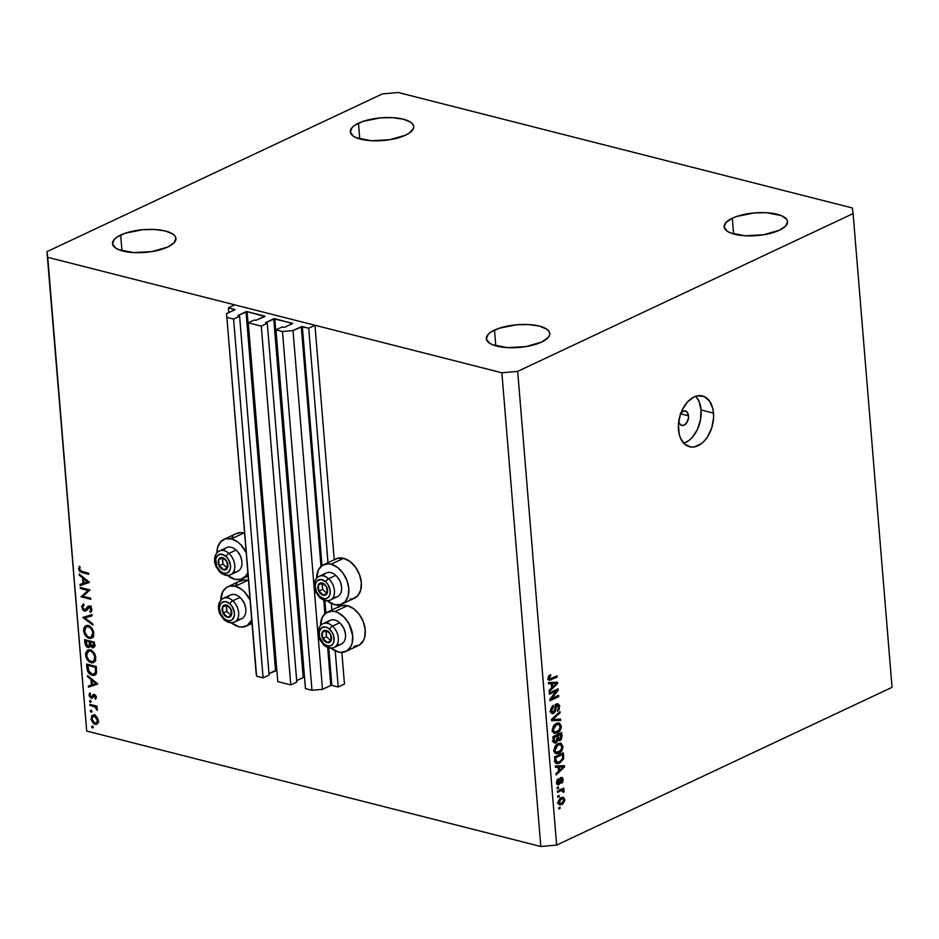 <?xml version="1.0" encoding="UTF-8"?>
<svg xmlns="http://www.w3.org/2000/svg" width="939" height="939" viewBox="0 0 939 939"><rect width="100%" height="100%" fill="white"/><g stroke="black" fill="none" stroke-linecap="round" stroke-linejoin="round"><path stroke-width="1.41" d="M228.799 312.617L228.4 307.792L234.656 304.846L314.964 325.258L308.708 328.204L302.335 326.584L321.983 565.654L302.335 326.584L293.015 330.563L282.475 331.514L275.972 329.859L281.97 327.03L284.552 327.324L292.557 323.556L274.787 318.673L304.283 677.453L303.227 677.547L273.73 318.767L265.526 322.746L274.787 318.673L304.553 677.524L303.227 677.547L273.73 318.767L292.757 323.356L284.552 327.324L281.97 327.03L275.972 329.859L305.468 688.639L275.972 329.859L282.475 331.514L311.971 690.294L282.475 331.514L293.015 330.563L322.511 689.343L293.015 330.563L301.278 326.678L308.708 328.204L328.075 563.799L308.708 328.204L314.964 325.258L334.237 559.714L314.964 325.258L234.656 304.846L228.4 307.792L228.799 312.617M234.797 309.8L228.4 307.792L235.02 309.577L226.557 313.673L256.054 672.441L226.557 313.673L234.82 309.788M256.054 672.441L226.557 313.673L256.593 676.209L263.096 677.864L233.6 319.084L227.097 317.429L233.6 319.084L263.096 677.864L269.106 675.035L239.609 316.267L233.6 319.084L239.609 316.267L269.106 675.035L263.096 677.864L256.593 676.209L256.054 672.441M238.083 315.88L239.609 316.267L238.083 315.88M268.988 673.592L275.538 670.505L246.041 311.736L238.037 315.492L247.098 311.631L276.594 670.411L275.538 670.505L246.558 311.607L276.864 670.481L268.988 673.592M264.845 316.525L247.098 311.631L264.998 316.208L255.807 320.375L264.868 316.513M254.281 319.988L255.807 320.375L254.281 319.988L248.272 322.816L261.288 326.126L290.785 684.907L277.768 681.597L248.272 322.816L254.281 319.988M277.768 681.597L248.272 322.816L261.288 326.126L290.785 684.907L296.794 682.078L267.298 323.298L261.288 326.126L267.298 323.298L296.794 682.078L290.785 684.907L277.768 681.597M265.772 322.91L267.298 323.298L265.772 322.91M296.677 680.634L303.227 677.547L296.677 680.634M305.468 688.639L311.971 690.294L322.511 689.343L330.774 685.458L327.664 647.534L330.774 685.458L322.511 689.343L311.971 690.294L305.468 688.639M324.882 613.836L323.767 600.162L324.882 613.836M320.997 566.463L301.278 326.678L320.997 566.463M331.831 685.364L338.204 686.984L335.223 650.844L338.204 686.984L344.46 684.038L341.855 652.382L344.46 684.038L338.204 686.984L331.831 685.364L328.744 647.875L331.831 685.364M324.859 600.502L325.88 613.026L324.859 600.502M331.972 611.172L331.338 603.472L331.972 611.172M338.134 607.087L337.958 605.009L338.134 607.087M323.509 564.762A21.714 14.637 64.8 0 0 316.607 578.271L318.474 569.785L322.453 565.348L327.993 563.799L331.091 564.21L343.615 558.318A21.714 14.637 -115.2 0 0 336.033 558.869L323.509 564.762A21.714 14.637 64.8 0 1 331.091 564.21L337.371 567.309L342.935 573.013L346.961 580.455L348.815 588.495L348.228 595.913L345.282 601.582L340.434 604.634L334.413 604.61A21.714 14.637 64.8 0 1 327.195 600.76L334.413 604.61A21.714 14.637 64.8 0 0 341.996 604.059L354.508 598.166A21.714 14.637 -115.2 0 0 360.4 577.415A21.714 14.637 -115.2 0 0 343.615 558.318L349.883 561.416L355.458 567.121L359.473 574.562L361.327 582.603L360.74 590.032L357.806 595.702L352.947 598.753L350.036 599.129M334.988 611.582A21.714 14.637 64.8 0 1 351.785 630.679A21.714 14.637 64.8 0 1 345.892 651.431A21.714 14.637 64.8 0 1 338.31 651.983L331.091 648.133A21.714 14.637 64.8 0 0 338.31 651.983L341.409 652.394L346.949 650.844L350.928 646.408L352.125 643.285L352.712 635.867L349.085 623.954L344.19 617.252L338.157 612.768L334.988 611.582L347.5 605.69L334.988 611.582L331.89 611.172L326.349 612.721L322.37 617.158L320.504 625.644A21.714 14.637 64.8 0 1 327.406 612.134A21.714 14.637 64.8 0 1 334.988 611.582M345.892 651.431L358.405 645.539A21.714 14.637 -115.2 0 0 364.297 624.787A21.714 14.637 -115.2 0 0 347.5 605.69L353.78 608.789L359.344 614.493L363.37 621.935L365.224 629.975L364.637 637.405L363.44 640.515L359.473 644.964L353.933 646.501M235.278 534.115L240.818 532.566L243.929 532.976L231.405 538.857L243.929 532.976A21.714 14.637 -115.2 0 0 236.346 533.528L223.822 539.42A21.714 14.637 64.8 0 1 231.405 538.857L237.684 541.956L240.607 544.538L246.206 552.625A21.714 14.637 64.8 0 0 231.405 538.857L225.383 538.833L220.536 541.885L217.602 547.554L216.921 552.918A21.714 14.637 64.8 0 1 223.822 539.42M234.727 579.269A21.714 14.637 64.8 0 1 227.508 575.419L234.727 579.269L240.748 579.293L245.595 576.241L247.849 572.602A21.714 14.637 64.8 0 1 242.309 578.717A21.714 14.637 64.8 0 1 234.727 579.269M235.302 586.229A21.714 14.637 64.8 0 1 250.103 599.998L244.504 591.91L241.581 589.328L235.302 586.229L247.814 580.349L235.302 586.229L229.28 586.206L226.663 587.368L222.684 591.816L220.818 600.291A21.714 14.637 64.8 0 1 227.719 586.793A21.714 14.637 64.8 0 1 235.302 586.229M251.746 619.975A21.714 14.637 64.8 0 1 246.206 626.09A21.714 14.637 64.8 0 1 238.623 626.642L231.405 622.792A21.714 14.637 64.8 0 0 238.623 626.642L241.722 627.052L247.274 625.503L251.746 619.975M248.506 580.537A21.714 14.637 -115.2 0 0 247.814 580.349L248.506 580.537M680.27 413.712L683.944 410.906L686.667 411.599L688.533 415.836L680.599 413.817L688.533 415.836L688.369 418.688L685.975 423.735L683.111 425.484L680.399 424.792L678.697 421.728A7.489 4.836 -75.7 0 0 681.691 425.449A7.489 4.836 -75.7 0 0 688.533 415.836A7.489 4.836 -75.7 0 0 685.376 410.942L685.376 410.942A7.489 4.836 -75.7 0 0 680.975 412.784M701.057 409.956A26.21 16.937 104.3 0 0 695.74 396.281L698.956 401.246L701.057 409.956L713.511 413.125L701.057 409.956A26.21 16.937 104.3 0 1 683.792 443.278L688.909 440.497L692.09 437.574L697.337 429.604L700.482 419.909L701.057 409.956M678.474 429.604A26.21 16.937 -75.7 0 1 702.454 395.965A26.21 16.937 -75.7 0 1 713.511 413.125L713.57 418.043L711.668 428.055L707.396 437.058L704.543 440.731L701.374 443.666L694.543 446.882L691.139 447.046L685.024 444.429L680.575 438.313L679.202 434.205L678.416 424.686L680.306 414.674L682.184 409.956L687.43 401.986L693.991 396.986L697.442 395.847L704.062 396.516L709.45 400.965L712.783 408.524L713.511 413.125A26.21 16.937 -75.7 0 1 689.531 446.764A26.21 16.937 -75.7 0 1 678.474 429.604M358.475 123.209A31.82 11.409 175.3 0 1 392.972 117.668A31.82 11.409 175.3 0 1 413.723 126.577A31.82 11.409 175.3 0 1 405.554 135.169L409.251 133.103L413.406 128.608L413.7 126.342L412.784 124.194L410.683 122.234L403.289 119.183L392.666 117.657L380.412 117.88L363.076 121.366L354.778 125.274L352.125 127.493L350.329 132.035L353.346 136.143L356.55 137.833L371.363 140.721L389.767 139.723L405.554 135.169A31.82 11.409 175.3 0 1 371.046 140.709A31.82 11.409 175.3 0 1 350.294 131.8A31.82 11.409 175.3 0 1 358.475 123.209L359.766 138.937L358.475 123.209M732.303 218.247A31.82 11.409 175.3 0 1 766.799 212.719A31.82 11.409 175.3 0 1 787.551 221.627A31.82 11.409 175.3 0 1 779.37 230.219L785.72 225.935L787.528 221.393L786.6 219.245L781.295 215.583L766.482 212.695L754.24 212.93L736.904 216.416L732.303 218.247L725.941 222.531L724.145 227.085L727.173 231.194L730.378 232.884L745.179 235.771L763.583 234.773L779.37 230.219A31.82 11.409 175.3 0 1 744.873 235.759A31.82 11.409 175.3 0 1 724.122 226.839A31.82 11.409 175.3 0 1 732.303 218.247L733.594 233.987L732.303 218.247M494.501 330.105A31.82 11.409 175.3 0 1 528.997 324.565A31.82 11.409 175.3 0 1 549.749 333.486A31.82 11.409 175.3 0 1 541.58 342.078L547.93 337.782L549.432 335.505L549.726 333.239L548.81 331.091L546.698 329.131L539.315 326.079L528.692 324.554L516.438 324.777L499.102 328.263L490.804 332.171L488.151 334.39L486.355 338.932L489.372 343.04L492.576 344.73L507.389 347.63L525.793 346.62L541.58 342.078A31.82 11.409 175.3 0 1 507.072 347.606A31.82 11.409 175.3 0 1 486.32 338.697A31.82 11.409 175.3 0 1 494.501 330.105L495.792 345.834L494.501 330.105M120.685 235.055A31.82 11.409 175.3 0 1 155.181 229.527A31.82 11.409 175.3 0 1 175.933 238.436A31.82 11.409 175.3 0 1 167.752 247.027L174.102 242.743L175.91 238.189L174.983 236.041L172.882 234.081L165.499 231.029L154.865 229.503L142.622 229.726L125.286 233.212L116.988 237.121L114.335 239.339L112.527 243.882L115.556 247.99L118.76 249.692L133.573 252.579L151.965 251.57L167.752 247.027A31.82 11.409 175.3 0 1 133.256 252.556A31.82 11.409 175.3 0 1 112.504 243.647A31.82 11.409 175.3 0 1 120.685 235.055L121.976 250.783L120.685 235.055M398.183 92.492L852.307 207.953L853.105 213.599L517.682 371.363L556.639 845.088L892.05 687.325L853.105 213.599L892.05 687.325L556.639 845.088L540.817 846.509L501.872 372.783L47.748 257.321L86.693 731.047L540.817 846.509L86.693 731.047L46.95 251.675L382.361 93.912L398.183 92.492L852.307 207.953L853.105 213.599L517.682 371.363L501.872 372.783L540.817 846.509L556.639 845.088L517.682 371.363L501.872 372.783L47.748 257.321L46.95 251.675L86.693 731.047L46.95 251.675L382.361 93.912L398.183 92.492M88.008 590.478L80.402 588.542L80.308 587.45L90.003 589.915L83.055 596.265L90.684 598.202L90.778 599.293L81.083 596.828L88.008 590.478L81.083 596.828L90.778 599.293L90.684 598.202L83.055 596.265L90.003 589.915L80.308 587.45L80.402 588.542L81.881 587.849L80.402 588.542L88.008 590.478L89.487 589.786L88.008 590.478M83.489 603.871L81.681 607.04L84.592 611.183L86.811 610.139L84.592 611.183L82.984 610.127L81.67 606.441L83.489 603.871L84.064 605.021L82.667 607.287L84.299 610.021L85.66 609.704L88.254 606.23L91.071 607.427L91.834 610.667L90.496 612.533L89.827 611.395L90.825 609L89.498 607.228L86.329 610.69L84.592 611.183L85.766 611.078L89.498 607.228L90.872 609.329L89.827 611.395L90.496 612.533L91.869 609.704L89.369 606.125L87.949 606.43L84.51 610.092L82.667 607.287L84.064 605.021L83.418 603.906M82.785 617.463L92.034 614.611L92.128 615.784L84.827 617.909L92.797 623.907L92.891 625.081L82.785 617.463L92.891 625.081L92.797 623.907L84.827 617.909L92.128 615.784L92.034 614.611L82.785 617.463M83.63 630.703L83.782 628.332L85.402 625.914L87.656 625.456L90.144 626.524L93.607 631.924L93.219 636.736L91.189 638.426L87.257 637.428L84.193 633.262L83.63 630.703C84.228 634.694 86.106 637.252 89.252 638.391L91.67 638.25L93.806 633.191C93.172 629.224 91.283 626.677 88.149 625.562L85.778 625.703L83.63 630.703L84.592 630.245L83.63 630.703M85.625 655.082L85.789 652.711L87.409 650.293L89.651 649.847L92.139 650.903L95.614 656.302L95.226 661.115L93.184 662.805L89.252 661.819L86.2 657.64L85.625 655.082C86.235 659.072 88.113 661.631 91.247 662.77L93.677 662.629L95.813 657.582C95.179 653.614 93.29 651.067 90.156 649.941L87.785 650.093L85.625 655.082L86.588 654.636L85.625 655.082M87.562 675.611L97.738 684.015L88.512 687.172L88.407 685.986L91.376 684.965L90.919 679.449L87.656 676.796L87.562 675.611L87.656 676.796L90.919 679.449L91.376 684.965L88.407 685.986L88.512 687.172L97.726 683.85L87.562 675.611M91.646 726.763L92.679 726.105L93.078 727.831L91.74 727.162L92.538 727.983L93.254 727.173L92.362 725.953L91.646 726.763L92.362 725.953M235.208 585.924L236.945 583.377M239.175 581.487L244.715 579.938L247.814 580.349A21.714 14.637 -115.2 0 0 240.243 580.901L227.719 586.793M243.929 532.976L244.61 533.164A21.714 14.637 -115.2 0 0 243.929 532.976M231.311 538.552L233.06 536.005M338.146 607.322L341.491 605.667L347.5 605.69A21.714 14.637 -115.2 0 0 339.918 606.242L327.406 612.134M334.261 559.949L337.594 558.294L343.615 558.318L331.091 564.21A21.714 14.637 64.8 0 1 347.888 583.307A21.714 14.637 64.8 0 1 341.996 604.059M94.252 715.107L96.87 716.962L98.172 719.697L98.184 722.443L96.341 724.368L93.583 723.629L91.118 719.708L91.764 715.788L94.252 715.107L92.538 715.213L90.989 718.793L95.015 724.333L97.433 723.746L98.325 720.659L96.87 716.962L94.252 715.107M90.344 710.976L91.388 710.318L91.787 712.044L90.437 711.375L91.236 712.196L91.963 711.386L91.071 710.166L90.344 710.976L91.071 710.166M90.015 705.459L89.921 704.367L97.01 706.163L97.093 707.255L96.048 706.997L97.233 710.354L95.121 707.044L90.015 705.459L94.839 706.879L97.233 710.354L96.048 706.997L97.093 707.255L97.01 706.163L89.921 704.367L90.015 705.459L91.494 704.766L90.015 705.459M89.534 701.128L90.578 700.471L90.977 702.196L89.628 701.539L90.426 702.349L91.153 701.539L90.261 700.318L89.534 701.128L90.261 700.318M94.346 694.473L96.318 696.738L95.567 699.215L94.651 695.646L91.869 698.334L89.264 696.198L89.792 692.853L90.508 693.745L90.038 695.916L91.177 697.184L93.149 694.707L94.346 694.473L93.29 694.602L91.177 697.184L89.909 695.318L90.508 693.745L89.792 692.853L89.041 695.153L91.306 698.287L94.475 695.576L95.52 696.973L94.898 698.323L95.567 699.215L96.388 697.196L94.346 694.473L93.29 694.602M92.151 675.247L89.287 673.603L87.785 671.526L86.611 664.037L96.294 666.502L96.365 673.134L95.226 674.848L93.583 675.411L92.151 675.247L94.769 675.118L96.471 672.747L96.294 666.502L86.611 664.037L86.916 667.817L87.855 667.371L86.916 667.817C87.268 671.749 89.017 674.225 92.151 675.247L94.663 674.061L92.151 675.247M92.409 647.757L94.311 646.865L92.409 647.757C94.088 647.875 94.792 646.795 94.487 644.494L94.299 642.123L84.604 639.659L84.874 642.957L85.813 642.511L84.874 642.957L84.604 639.659L94.299 642.123L94.428 646.501L92.949 647.828L90.226 645.832L89.123 647.499L87.362 647.323L85.813 645.844L84.874 642.957L87.949 647.546L89.205 647.464L90.226 645.832L92.409 647.757L93.548 647.687M79.205 574.011L89.381 582.415L80.155 585.572L80.061 584.387L83.019 583.377L82.562 577.849L79.31 575.208L79.205 574.011L79.31 575.208L82.562 577.849L83.019 583.377L80.061 584.387L80.155 585.572L89.369 582.262L79.205 574.011M79.545 569.234L80.566 570.982L88.63 573.189L88.724 574.281L79.838 571.64L78.547 568.917L79.416 566.264L80.214 567.097L79.545 569.234L80.214 567.097L79.416 566.264L78.547 568.917L82.174 572.626L88.724 574.281L88.63 573.189L82.186 571.558L79.545 569.234M556.404 690.94L549.432 694.226L549.327 692.959L558.083 688.839L558.2 690.188L551.639 698.616L558.623 695.33L558.728 696.597L549.961 700.717L549.855 699.355L556.404 690.94L549.855 699.355L549.961 700.717L558.728 696.597L558.623 695.33L551.639 698.616L558.2 690.188L558.083 688.839L549.327 692.959L549.432 694.226L556.404 690.94L554.585 690.482L556.404 690.94M557.038 705.283L555.829 704.966L558.635 706.938L557.343 711.386L559.656 706.41L558.494 706.116L559.656 706.41L558.165 703.827L556.956 704.004L553.411 712.243L550.653 710.224L551.709 710.494L553.517 706.609L552.132 706.257L553.517 706.609L553.306 705.389L550.677 710.858L552.285 713.663L553.552 713.499L551.263 712.924L553.552 713.499L552.003 713.57L550.947 712.243L550.735 709.168L553.012 705.553L553.517 706.609L551.698 709.907L552.472 712.255L554.104 711.645L555.383 705.752L557.203 703.898L559.398 705.13L559.174 709.438L557.343 711.386L558.635 706.938L558.177 705.471L556.804 705.412L555.207 711.586L553.552 713.499L555.489 710.635L556.181 706.093L557.731 705.189L554.961 704.485M560.677 720.389L551.604 720.671L551.498 719.368L559.961 711.598L560.067 712.901L552.566 719.474L560.571 719.074L560.677 720.389L560.571 719.074L552.566 719.474L560.067 712.901L559.961 711.598L551.498 719.368L551.604 720.671L560.677 720.389L557.907 719.685L560.677 720.389M553.916 733.253L557.156 733.019L554.785 732.115L557.156 733.019C559.714 731.904 561.088 729.591 561.264 726.082L560.114 725.788L561.264 726.082L559.128 722.901L556.264 723.406L553.353 726.058L552.273 730.296L553.998 725.178L556.663 723.23L559.444 723.018L561.287 726.352L560.102 730.483L557.156 733.019L553.916 733.253L552.273 730.296L554.433 733.453M555.583 753.524L558.822 753.278L556.451 752.374L558.822 753.278C561.381 752.174 562.754 749.862 562.931 746.341L561.78 746.047L562.931 746.341L560.794 743.172L557.93 743.676L555.019 746.317L553.94 750.566L555.665 745.437L558.329 743.5L561.111 743.277L562.954 746.622L561.768 750.754L558.412 753.465L555.254 753.324L553.94 750.566L556.099 753.724M558.142 767.104L555.43 767.269L555.325 765.942L564.409 765.719L564.515 766.952L556.064 774.968L555.958 773.654L558.494 771.365L558.142 767.104L558.494 771.365L555.958 773.654L556.064 774.968L564.515 766.952L564.409 765.719L555.325 765.942L555.43 767.269L558.142 767.104L555.372 766.4L558.142 767.104M560.114 808.42L558.869 809.019L558.764 807.751L560.02 807.153L560.114 808.42L560.02 807.153L558.764 807.751L558.869 809.019L560.114 808.42L558.787 808.092L560.114 808.42M561.874 804.477L559.057 804.559L558.388 800.979L560.114 798.385L563.529 797.364L564.808 800.486L562.989 803.784L561.874 804.477L564.82 799.547L563.353 797.317L561.252 797.704L558.224 802.657L559.691 804.887L561.874 804.477L559.104 803.772L561.874 804.477M559.151 796.706L557.907 797.293L557.801 796.026L559.057 795.439L559.151 796.706L559.057 795.439L557.801 796.026L557.907 797.293L559.151 796.706L557.825 796.366L559.151 796.706M560.806 790.838L557.496 792.387L557.402 791.119L563.764 788.126L563.87 789.394L562.86 789.875L564.057 790.568L563.87 792.187L562.919 792.14L562.473 790.485L560.806 790.838L562.121 790.45L562.919 792.14L563.87 792.187L564.104 790.838L562.86 789.875L563.87 789.394L563.764 788.126L557.402 791.119L557.496 792.387L560.806 790.838L558.987 790.368L560.806 790.838M558.459 788.161L557.203 788.748L557.097 787.481L558.353 786.894L558.459 788.161L558.353 786.894L557.097 787.481L557.203 788.748L558.459 788.161L557.12 787.821L558.459 788.161M561.358 778.736L560.172 778.431L562.273 779.957L561.592 783.232L563.177 779.487L561.123 777.527L558.623 783.478L556.557 782.058L557.496 782.293L558.599 779.863L557.39 779.558L558.599 779.863L558.376 778.654L556.581 782.633L558.881 784.664L557.015 784.194L558.881 784.664L557.59 784.746L556.604 781.448L558.376 778.654L557.919 783.419L559.174 782.915L560.008 778.736L561.322 777.445L562.989 778.478L562.884 781.706L561.592 783.232L562.273 779.957L561.205 778.83L560.207 783.232L558.881 784.664L561.686 778.689L560.243 778.325M559.691 763.078L556.991 763.642L555.63 762.949L554.585 756.928L563.341 752.796L563.412 759.158L559.691 763.078L563.623 758.254L563.341 752.796L554.585 756.928L554.879 760.52L556.698 763.583L559.691 763.078L556.921 762.374L559.691 763.078M556.099 742.89L553.717 742.397L552.918 736.657L561.675 732.537L561.639 738.958L559.785 740.801L558.118 740.202L556.099 742.89L558.118 740.202L560.067 740.695L561.992 736.317L561.675 732.537L552.918 736.657L553.224 740.413L554.644 743.101L556.099 742.89L553.634 742.256L556.099 742.89M551.275 683.662L548.576 683.827L548.47 682.512L557.543 682.277L557.649 683.51L549.209 691.527L549.104 690.212L551.627 687.923L551.275 683.662L551.627 687.923L549.104 690.212L549.209 691.527L557.649 683.51L557.543 682.277L548.47 682.512L548.576 683.827L551.275 683.662L548.505 682.958L551.275 683.662M548.024 678.545L548.482 676.35L550.536 674.625L550.759 675.845L549.104 677.477L549.667 679.061L557.015 675.857L557.12 677.125L549.174 680.376L548.024 678.545L549.115 680.364L557.12 677.125L557.015 675.857L549.82 679.073L549.057 678.111L550.759 675.845L550.536 674.625L548.482 676.35L548.024 678.545M561.686 797.504L562.003 798.408M563.74 799.277L564.82 799.547L563.74 799.277M559.691 803.455L558.588 803.995M558.517 804.019L560.219 803.08M562.003 798.455L561.651 797.434M561.358 798.96L562.954 798.643L563.916 799.946L561.71 803.244L560.09 803.549L558.212 802.023L559.139 802.258L561.358 798.96L559.867 798.584L561.358 798.96L559.292 801.108L559.785 803.42L562.496 802.786L563.846 800.814L563.271 798.784L561.358 798.96M562.062 788.936L563.87 789.394L562.062 788.936M561.041 789.406L562.86 789.875L561.041 789.406M560.09 789.171L561.334 790.133L564.104 790.838L562.86 789.875M564.104 790.838L561.346 790.192M562.942 791.953L563.87 792.187L562.942 791.953M562.121 790.45L559.984 789.91L562.966 791.237M561.346 790.298L560.865 789.359M558.623 783.478L556.651 783.161M561.992 777.386L561.123 777.527M559.855 779.124L560.865 779.382L559.855 779.124M559.538 780.696L560.618 780.978L559.538 780.696M557.825 784.828L558.881 784.664M556.498 783.748L557.437 782.527M560.383 778.513L560.219 777.774M561.698 765.79L564.515 766.952L561.698 765.79M559.069 766.283L556.428 766.33L561.839 766.987L559.069 766.283M556.451 766.67L563.541 766.764L560.783 766.06L563.541 766.764L559.48 770.461L558.388 770.18L559.48 770.461L559.198 767.034L556.451 766.67M562.543 755.965L563.623 756.235L562.543 755.965M557.414 762.327L555.888 759.886L556.78 762.139L559.327 761.928L561.534 760.437L562.625 758.031L563.623 758.254L562.637 757.996L562.602 756.693L562.567 758.501L559.597 761.799L555.559 762.855M555.336 762.902L557.226 762.21M555.712 757.703L562.426 754.545L560.606 754.087L562.426 754.545L562.602 756.693L562.426 754.545L555.712 757.703L554.632 757.433L555.712 757.703L555.888 759.886L554.808 759.604L555.888 759.886L555.712 757.703M558.012 744.944L560.395 744.498L561.909 746.834L560.689 750.543L556.545 752.409L553.928 749.803L554.972 750.073L558.012 744.944L556.522 744.568L558.012 744.944L555.031 748.794L555.113 750.871L556.346 752.35L559.996 751.212L561.886 747.831L561.017 744.827L558.012 744.944M560.9 736.035L561.992 736.317L560.9 736.035M558.118 740.202L560.067 740.695M554.256 741.552L553.552 742.068M553.329 742.186L554.573 741.211M559.82 739.498L560.97 737.749L560.759 734.286L558.142 735.519L560.759 734.286L558.94 733.817L560.759 734.286L559.82 739.498L557.332 738.664L558.517 738.958L558.329 737.749L557.238 737.479L558.329 737.749L558.142 735.519L556.322 735.049L558.142 735.519L558.611 739.181L559.82 739.498L558.517 738.958M555.994 741.622L557.297 739.815L557.12 736L554.045 737.444L557.12 736L555.301 735.53L557.12 736L557.308 738.336L555.994 741.622L553.271 740.824L554.468 741.129L554.256 739.955L553.165 739.674L554.256 739.955L554.045 737.444L552.965 737.162L554.045 737.444L554.585 741.364L555.994 741.622L554.468 741.129M556.346 724.685L558.728 724.227L560.243 726.563L559.022 730.272L554.879 732.138L552.261 729.544L553.306 729.803L556.346 724.685L554.855 724.309L556.346 724.685L554.174 726.54L553.282 729.392L553.74 731.281L555.008 732.174L558.329 730.953L560.219 727.572L559.351 724.556L556.346 724.685M558.869 712.595L560.067 712.901L558.869 712.595M552.907 718.077L553.916 718.335L552.907 718.077M551.639 719.239L552.566 719.474L551.639 719.239M557.872 719.192L551.545 719.884L557.872 719.192M553.411 712.243L549.925 711.645M556.557 704.238L556.768 704.943M555.336 705.882L556.181 706.093L555.336 705.882M554.867 708.076L555.759 708.311L554.867 708.076M554.562 710.4L555.489 710.635L554.562 710.4M551.709 712.102L551.099 712.619M550.947 712.713L551.721 712.079M556.792 705.036L556.381 703.898M556.264 689.696L558.2 690.188L556.264 689.696M550.63 698.358L551.639 698.616L550.63 698.358M556.909 696.128L558.728 696.597L556.909 696.128M554.843 682.348L557.649 683.51L554.843 682.348M552.214 682.841L549.573 682.888L554.984 683.545L552.214 682.841M549.597 683.228L556.686 683.334L553.916 682.63L556.686 683.334L552.625 687.019L551.533 686.738L552.625 687.019L552.343 683.592L549.597 683.228M549.245 675.458L550.759 675.845L549.245 675.458M548.012 677.852L549.057 678.111L548.012 677.852M549.82 679.073L549.057 678.111M548.036 678.615L549.491 678.991M555.313 676.655L557.12 677.125L555.313 676.655M547.907 679.425L549.057 678.909L551.181 679.918L548.165 679.32M563.541 766.764L559.198 767.034L559.48 770.461L563.541 766.764M556.686 683.334L552.343 683.592L552.625 687.019L556.686 683.334M92.538 727.983L93.254 727.173M96.752 724.227L97.433 723.746M97.844 723.218L95.015 724.333L97.515 723.147L96.799 722.889L97.856 723.218M91.846 718.394L90.989 718.793L91.846 718.394M93.571 716.034L93.947 715.049M94.276 714.614L93.477 716.727M94.452 716.539L94.945 715.541M97.445 720.436L96.224 723.159L94.921 723.23L91.858 719.016L93.02 716.293L95.485 715.659L94.334 716.199L97.445 720.436L98.243 720.06L97.445 720.436L94.898 716.398L92.445 716.715L91.963 719.708L93.83 722.701L96.435 723.042L97.445 720.436M91.236 712.196L91.963 711.386M97.034 706.527L96.048 706.997L97.034 706.527M97.351 709.133L96.435 709.567L97.351 709.133M97.222 708.699L96.517 709.039L97.222 708.699M96.588 706.058L94.839 706.879L96.588 706.058M93.877 705.365L92.398 706.069L93.877 705.365M90.426 702.349L91.153 701.539M96.388 697.618L94.898 698.323L96.388 697.618M96.294 696.609L95.52 696.973L96.294 696.609M95.449 695.118L94.475 695.576L95.449 695.118M93.853 695.717L94.475 695.576M95.344 695.013L94.182 695.564M95.731 695.623L94.874 696.973M91.306 698.287L92.362 698.146M89.944 694.731L89.041 695.153L89.944 694.731M91.834 697.055L91.177 697.184M94.334 695.881L94.956 694.719L92.445 695.893L94.686 695.341M92.621 696.386L93.395 696.961M97.586 683.745L88.512 687.172L91.013 685.998L90.942 685.118L91.013 685.998L97.586 683.745M92.304 684.531L91.376 684.965L92.304 684.531M91.787 679.038L90.919 679.449L91.787 679.038M88.524 676.385L87.656 676.796L88.524 676.385M95.848 683.439L92.315 684.648L91.963 680.294L92.832 679.883L91.963 680.294L95.848 683.439L96.717 683.029L95.848 683.439L91.963 680.294L92.315 684.648L95.848 683.439M95.837 674.237L94.287 673.956M94.17 673.92L96.095 674.225M87.691 665.387L95.391 667.347L96.33 666.901L95.391 667.347L95.461 668.204L96.4 667.758L95.461 668.204L95.508 671.878L96.6 671.362L94.076 674.061L92.069 674.155L88.336 670.329L87.691 665.387L89.17 664.695L87.691 665.387L89.381 672.336L92.069 674.155L94.733 673.58L95.532 671.667L95.391 667.347L87.691 665.387M93.254 661.443L94.757 661.737L91.247 662.77L93.29 661.455M90.872 649.976L88.372 651.15L90.25 651.032C92.808 651.995 94.334 654.107 94.816 657.382L95.731 656.948L93.067 661.561L91.165 661.678C88.583 660.716 87.069 658.579 86.623 655.293L89.158 649.8M89.217 649.741L88.289 651.537M89.98 650.692L91.2 649.847M95.907 660.187L95.238 660.516M90.25 651.032L88.689 651.032L87.116 652.405L86.775 656.349L89.005 660.446L92.726 661.69L94.393 660.14L94.663 656.338L92.855 652.746L90.25 651.032M90.954 645.492L90.226 645.832L90.954 645.492M90.003 646.584L87.949 647.546L90.003 646.584M93.7 645.926L94.604 646.49M95.461 645.457L92.961 646.631L93.395 642.957L93.513 644.447L94.452 644.001L92.304 646.666L90.344 642.91L91.764 641.478L90.285 642.17L94.323 642.522L90.285 642.17L90.79 645.163L92.304 646.666M89.287 641.924L89.346 642.64L90.285 642.206L89.346 642.64L89.428 644.893L90.543 644.365L87.855 646.455L85.684 641.008L87.163 640.304L85.684 641.008L89.287 641.924L90.766 641.22L89.287 641.924L85.684 641.008L86.282 644.893L87.855 646.455L89.275 645.598L89.287 641.924M91.106 645.234L87.855 646.455M92.797 637.358L89.252 638.391L91.283 637.065L93.231 637.335M86.411 626.747L87.163 625.421M87.21 625.351L86.282 627.158M87.973 626.313L89.193 625.468M93.9 635.809L93.231 636.126M92.82 632.992L91.06 637.182L89.158 637.299C86.588 636.325 85.073 634.201 84.616 630.914L86.365 626.771L88.243 626.653C90.801 627.616 92.327 629.729 92.82 632.992L93.736 632.569L92.82 632.992L91.881 629.893L89.874 627.452L87.444 626.548L85.472 627.487L84.768 631.959L87.527 636.489L89.569 637.381L91.4 636.982L92.82 632.992M92.092 615.338L84.827 617.909L92.092 615.338M86.435 617.146L85.555 616.489L86.435 617.146M81.681 607.04L82.714 606.547L81.681 607.04M85.426 609.904L84.51 610.092M87.01 608.918L87.926 608.73M89.182 607.11L86.787 608.096L89.698 606.242M88.665 606.089L87.949 606.43L88.665 606.089M89.369 606.125L87.949 606.43M91.869 610.432L89.827 611.395L91.869 610.432M91.74 608.918L90.872 609.329L91.74 608.918M90.496 606.758L89.498 607.228L90.496 606.758M88.313 607.721L89.498 607.228M86.94 609.963L86.177 609.575M86.036 609.47L87.092 610.01M89.827 606.031L88.994 607.427M83.712 595.69L81.059 596.582L83.571 595.408L89.862 589.88L83.712 595.69M89.24 582.145L80.155 585.572L82.655 584.398L82.585 583.518L82.655 584.398L89.24 582.145M83.958 582.931L83.019 583.377L83.958 582.931M83.43 577.438L82.562 577.849L83.43 577.438M80.179 574.797L79.31 575.208L80.179 574.797M87.491 581.84L83.97 583.049L83.606 578.694L84.475 578.283L83.606 578.694L87.491 581.84L88.36 581.429L87.491 581.84L83.606 578.694L83.97 583.049L87.491 581.84M83.653 571.921L82.174 572.626L83.653 571.921M79.639 568.4L78.547 568.917L79.639 568.4M222.625 568.811L223.623 569.879A6.55 4.413 64.8 0 1 221.123 568.494L221.557 567.778L222.625 568.811L221.557 567.778L221.123 568.494L222.355 569.374L225.97 569.644L227.531 567.825L227.895 564.926L226.076 560.266L223.764 558.165L221.264 557.566L219.233 558.635L218.235 561.076L218.529 564.245L221.123 568.494A6.55 4.413 64.8 0 1 219.151 565.83A6.55 4.413 64.8 0 1 218.587 559.714A6.55 4.413 64.8 0 1 222.496 557.66A6.55 4.413 64.8 0 1 226.968 561.722A6.55 4.413 64.8 0 1 227.531 567.825L226.968 561.722L224.914 559.632L222.496 557.66L218.587 559.714L219.151 565.83L221.557 567.778L219.151 565.83L218.587 559.714L222.496 557.66L224.914 559.632L226.968 561.722L227.531 567.825A6.55 4.413 64.8 0 1 223.623 569.879L227.531 567.825L223.623 569.879L222.625 568.811M231.464 574.222A13.099 8.827 -115.2 0 0 228.928 553.4A13.099 8.827 64.8 0 1 234.75 565.325A13.099 8.827 64.8 0 1 230.642 574.691L237.802 571.323A13.099 8.827 -115.2 0 0 241.91 561.956A13.099 8.827 -115.2 0 0 236.076 550.031A13.099 8.827 64.8 0 1 237.215 551.17A13.099 8.827 64.8 0 1 241.793 560.9A13.099 8.827 64.8 0 1 233.623 571.745M241.746 560.63A11.831 7.97 -115.2 0 0 241.71 560.36A11.831 7.97 -115.2 0 0 237.579 551.58A11.831 7.97 -115.2 0 0 237.403 551.381M226.041 556.498A10.106 6.808 64.8 0 1 229.961 570.032A10.106 6.808 64.8 0 1 220.078 571.053A2.993 1.162 132.2 0 0 220.066 572.321A2.993 1.162 -47.8 0 1 220.078 571.053L216.745 566.346L215.712 559.057L217.825 555.207L221.698 554.245L226.041 556.498L228.447 559.444L230.454 564.938L230.407 568.494L228.294 572.332L225.83 573.342L222.942 572.884L220.078 571.053A10.106 6.808 64.8 0 1 216.158 557.52A10.106 6.808 64.8 0 1 226.041 556.498A2.993 1.162 -47.8 0 1 228.928 553.4A2.993 1.162 132.2 0 0 226.041 556.498M230.642 574.691A13.099 8.827 64.8 0 1 221.193 572.262A2.993 1.162 -47.8 0 1 220.066 572.321C224.304 575.501 227.825 576.288 230.642 574.691M223.658 550.547A13.099 8.827 64.8 0 1 236.076 550.031L228.928 553.4L236.076 550.031A13.099 8.827 -115.2 0 0 226.639 547.613L219.48 550.97A13.099 8.827 64.8 0 1 228.928 553.4A13.099 8.827 -115.2 0 0 218.658 551.451M237.544 551.545L240.454 556.052L241.722 560.419M222.66 557.789L222.907 564.069L227.226 567.989L222.907 564.069L219.151 565.83L222.907 564.069L222.343 557.954L218.587 559.714L222.66 557.789M322.312 594.164L323.309 595.232A6.55 4.413 64.8 0 1 320.809 593.835L321.244 593.119L322.312 594.164L321.244 593.119L320.809 593.835L322.03 594.727L325.645 594.986L327.218 593.178L327.582 590.267L326.655 587.063L324.671 584.398L320.95 582.919L318.92 583.988L317.898 587.967L320.809 593.835A6.55 4.413 64.8 0 1 318.837 591.171A6.55 4.413 64.8 0 1 318.274 585.067A6.55 4.413 64.8 0 1 322.183 583.013A6.55 4.413 64.8 0 1 326.655 587.063A6.55 4.413 64.8 0 1 327.218 593.178L326.655 587.063L324.601 584.974L322.183 583.013L318.274 585.067L318.837 591.171L321.244 593.119L318.837 591.171L318.274 585.067L322.183 583.013L324.601 584.974L326.655 587.063L327.218 593.178A6.55 4.413 64.8 0 1 323.309 595.232L327.218 593.178L323.309 595.232L322.312 594.164M331.15 599.563A13.099 8.827 -115.2 0 0 328.603 578.741A13.099 8.827 64.8 0 1 334.437 590.666A13.099 8.827 64.8 0 1 330.317 600.033L337.477 596.664A13.099 8.827 -115.2 0 0 341.596 587.298A13.099 8.827 -115.2 0 0 335.763 575.384A13.099 8.827 64.8 0 1 336.901 576.523A13.099 8.827 64.8 0 1 341.479 586.253A13.099 8.827 64.8 0 1 333.31 597.098M341.432 585.971A11.831 7.97 -115.2 0 0 341.397 585.713A11.831 7.97 -115.2 0 0 337.265 576.922A11.831 7.97 -115.2 0 0 337.089 576.722M325.727 581.84A10.106 6.808 64.8 0 1 329.648 595.373A10.106 6.808 64.8 0 1 319.765 596.394A2.993 1.162 132.2 0 0 319.753 597.673A2.993 1.162 -47.8 0 1 319.765 596.394L316.431 591.699L315.222 586.124L315.844 582.861L317.511 580.56L321.384 579.598L325.727 581.84L328.134 584.786L330.141 590.279L330.094 593.835L328.932 596.676L326.831 598.366L324.096 598.648L319.765 596.394A10.106 6.808 64.8 0 1 315.844 582.861A10.106 6.808 64.8 0 1 325.727 581.84A2.993 1.162 -47.8 0 1 328.603 578.741A2.993 1.162 132.2 0 0 325.727 581.84M330.317 600.033A13.099 8.827 64.8 0 1 320.88 597.615A2.993 1.162 -47.8 0 1 319.753 597.673C323.978 600.843 327.511 601.629 330.317 600.033M323.345 575.889A13.099 8.827 64.8 0 1 335.763 575.384L328.603 578.741L335.763 575.384A13.099 8.827 -115.2 0 0 326.326 572.954L319.166 576.323A13.099 8.827 64.8 0 1 328.603 578.741A13.099 8.827 -115.2 0 0 318.344 576.792M337.23 576.886L340.141 581.394L341.409 585.772M322.347 583.131L322.593 589.41L326.913 593.331L322.593 589.41L318.837 591.171L322.593 589.41L322.03 583.295L318.274 585.067L322.347 583.131M326.209 641.537L327.206 642.605A6.55 4.413 64.8 0 1 324.706 641.208L325.129 640.492L326.209 641.537L325.129 640.492L324.706 641.208L325.927 642.1L329.542 642.358L331.115 640.551L331.479 637.64L330.551 634.435L328.568 631.771L324.835 630.292L322.816 631.36L321.795 635.339L324.706 641.208A6.55 4.413 64.8 0 1 322.734 638.543A6.55 4.413 64.8 0 1 322.171 632.44A6.55 4.413 64.8 0 1 326.079 630.386A6.55 4.413 64.8 0 1 330.551 634.435A6.55 4.413 64.8 0 1 331.115 640.551L330.551 634.435L328.497 632.346L326.079 630.386L322.171 632.44L322.734 638.543L325.129 640.492L322.734 638.543L322.171 632.44L326.079 630.386L328.497 632.346L330.551 634.435L331.115 640.551A6.55 4.413 64.8 0 1 327.206 642.605L331.115 640.551L327.206 642.605L326.209 641.537M335.047 646.936A13.099 8.827 -115.2 0 0 332.5 626.113A13.099 8.827 64.8 0 1 338.333 638.039A13.099 8.827 64.8 0 1 334.214 647.405L341.373 644.037A13.099 8.827 -115.2 0 0 345.493 634.67A13.099 8.827 -115.2 0 0 339.66 622.757A13.099 8.827 64.8 0 1 340.798 623.895A13.099 8.827 64.8 0 1 345.376 633.625A13.099 8.827 64.8 0 1 337.207 644.471M345.329 633.344A11.831 7.97 -115.2 0 0 345.294 633.086A11.831 7.97 -115.2 0 0 341.162 624.294A11.831 7.97 -115.2 0 0 340.986 624.095M329.612 629.212A10.106 6.808 64.8 0 1 333.533 642.746A10.106 6.808 64.8 0 1 323.662 643.767A2.993 1.162 132.2 0 0 323.65 645.046A2.993 1.162 -47.8 0 1 323.662 643.767L319.647 637.217L319.283 631.771L321.408 627.933L325.281 626.97L328.216 628.132L332.03 632.158L333.627 635.773L333.991 641.208L332.829 644.048L330.716 645.739L327.993 646.02L323.662 643.767A10.106 6.808 64.8 0 1 319.741 630.233A10.106 6.808 64.8 0 1 329.612 629.212A2.993 1.162 -47.8 0 1 332.5 626.113A2.993 1.162 132.2 0 0 329.612 629.212M334.214 647.405A13.099 8.827 64.8 0 1 324.777 644.987A2.993 1.162 -47.8 0 1 323.65 645.046C327.875 648.215 331.397 649.002 334.214 647.405M327.23 623.261A13.099 8.827 64.8 0 1 339.66 622.757L332.5 626.113L339.66 622.757A13.099 8.827 -115.2 0 0 330.223 620.327L323.063 623.696A13.099 8.827 64.8 0 1 332.5 626.113A13.099 8.827 -115.2 0 0 322.241 624.165M341.127 624.259L344.038 628.766L345.306 633.144M326.244 630.503L326.479 636.783L330.81 640.703L326.479 636.783L322.734 638.543L326.479 636.783L325.915 630.668L322.171 632.44L326.244 630.503M226.522 616.184L227.52 617.252A6.55 4.413 64.8 0 1 225.02 615.867L225.442 615.151L226.522 616.184L225.442 615.151L225.02 615.867L226.24 616.747L229.855 617.017L231.428 615.198L231.792 612.298L229.973 607.639L227.661 605.538L225.16 604.939L223.13 606.007L222.109 609.998L225.02 615.867A6.55 4.413 64.8 0 1 223.048 613.202A6.55 4.413 64.8 0 1 222.484 607.087A6.55 4.413 64.8 0 1 226.393 605.033A6.55 4.413 64.8 0 1 230.865 609.094A6.55 4.413 64.8 0 1 231.428 615.198L230.865 609.094L228.811 606.993L226.393 605.033L222.484 607.087L223.048 613.202L225.442 615.151L223.048 613.202L222.484 607.087L226.393 605.033L228.811 606.993L230.865 609.094L231.428 615.198A6.55 4.413 64.8 0 1 227.52 617.252L231.428 615.198L227.52 617.252L226.522 616.184M235.36 621.595A13.099 8.827 -115.2 0 0 232.813 600.772A13.099 8.827 64.8 0 1 238.647 612.697A13.099 8.827 64.8 0 1 234.527 622.064L241.687 618.695A13.099 8.827 -115.2 0 0 245.807 609.329A13.099 8.827 -115.2 0 0 239.973 597.404A13.099 8.827 64.8 0 1 241.112 598.542A13.099 8.827 64.8 0 1 245.689 608.272A13.099 8.827 64.8 0 1 237.52 619.118M245.642 608.003A11.831 7.97 -115.2 0 0 245.607 607.733A11.831 7.97 -115.2 0 0 241.476 598.953A11.831 7.97 -115.2 0 0 241.3 598.753M229.938 603.871A10.106 6.808 64.8 0 1 233.858 617.404A10.106 6.808 64.8 0 1 223.975 618.425A2.993 1.162 132.2 0 0 223.963 619.693A2.993 1.162 -47.8 0 1 223.975 618.425L220.642 613.719L219.433 608.155L220.055 604.892L221.721 602.58L225.595 601.617L229.938 603.871L232.344 606.817L234.351 612.31L234.304 615.867L232.191 619.705L229.726 620.714L226.839 620.256L223.975 618.425A10.106 6.808 64.8 0 1 220.055 604.892A10.106 6.808 64.8 0 1 229.938 603.871A2.993 1.162 -47.8 0 1 232.813 600.772A2.993 1.162 132.2 0 0 229.938 603.871M234.527 622.064A13.099 8.827 64.8 0 1 225.09 619.634A2.993 1.162 -47.8 0 1 223.963 619.693C228.189 622.874 231.722 623.66 234.527 622.064M227.543 597.92A13.099 8.827 64.8 0 1 239.973 597.404L232.813 600.772L239.973 597.404A13.099 8.827 -115.2 0 0 230.536 594.986L223.376 598.343A13.099 8.827 64.8 0 1 232.813 600.772A13.099 8.827 -115.2 0 0 222.555 598.824M241.44 598.918L244.351 603.425L245.619 607.791M226.557 605.162L226.804 611.442L231.123 615.362L226.804 611.442L223.048 613.202L226.804 611.442L226.229 605.326L222.484 607.087L226.557 605.162M246.264 626.055L252.028 623.343M562.954 798.643L560.184 797.939M560.09 803.549L557.32 802.845M562.414 790.462L559.644 789.758M557.109 762.268L554.339 761.564M560.395 744.498L557.625 743.794M556.545 752.409L553.775 751.705M559.104 739.627L556.334 738.923M555.113 741.763L552.343 741.059M558.728 724.227L555.958 723.523M554.879 732.138L552.12 731.434M549.644 679.05L548.036 678.639M242.368 578.682L248.131 575.971M96.224 723.159L98.736 721.985M93.02 716.293L95.52 715.119M94.017 695.611L95.32 695.001M91.682 697.161L94.182 695.975M94.076 674.061L96.576 672.887M93.067 661.561L95.567 660.387M91.06 637.182L93.56 635.996M86.365 626.771L88.865 625.597M85.203 610.033L87.703 608.859M88.818 607.287L91.318 606.113M220.066 572.321L215.982 566.546L214.878 563.107C213.916 557.226 215.454 553.188 219.48 550.97M319.753 597.673L315.668 591.899L314.565 588.448C313.603 582.579 315.14 578.53 319.166 576.323M323.65 645.046L319.565 639.271L318.462 635.82C317.499 629.952 319.037 625.902 323.063 623.696M223.963 619.693L219.879 613.918L218.775 610.479C217.813 604.599 219.35 600.561 223.376 598.343"/></g></svg>

